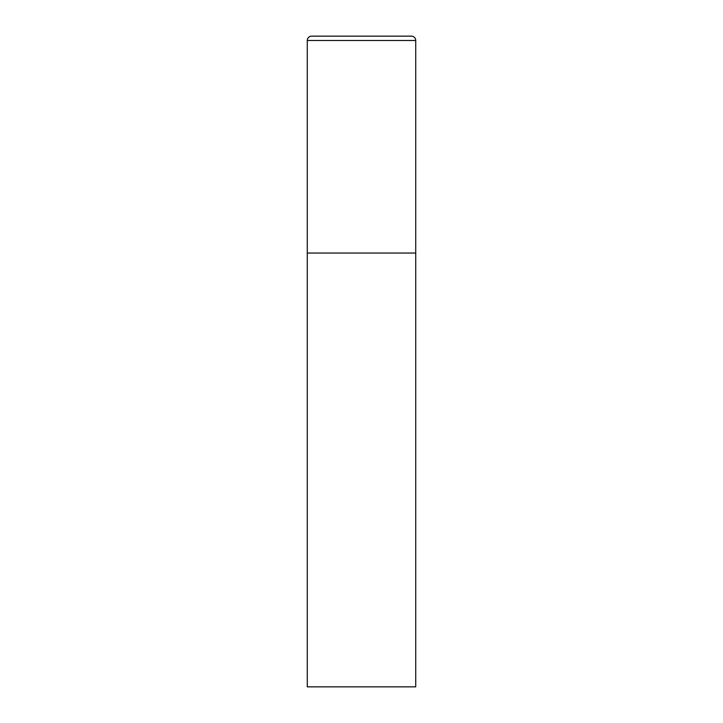 <?xml version="1.0" encoding="UTF-8"?>
<svg xmlns="http://www.w3.org/2000/svg" width="723" height="723" viewBox="0 0 723 723"><rect width="100%" height="100%" fill="white"/><g stroke="black" fill="none" stroke-linecap="round" stroke-linejoin="round"><path stroke-width="1.08" d="M311.613 36.15A4.338 4.338 0 0 0 307.275 40.488L307.275 686.85L415.725 686.85L415.725 253.05L307.275 253.05L415.725 253.05L415.725 40.488A4.338 4.338 0 0 0 411.387 36.15L311.613 36.15L411.387 36.15M307.275 40.488L415.725 40.488"/></g></svg>
